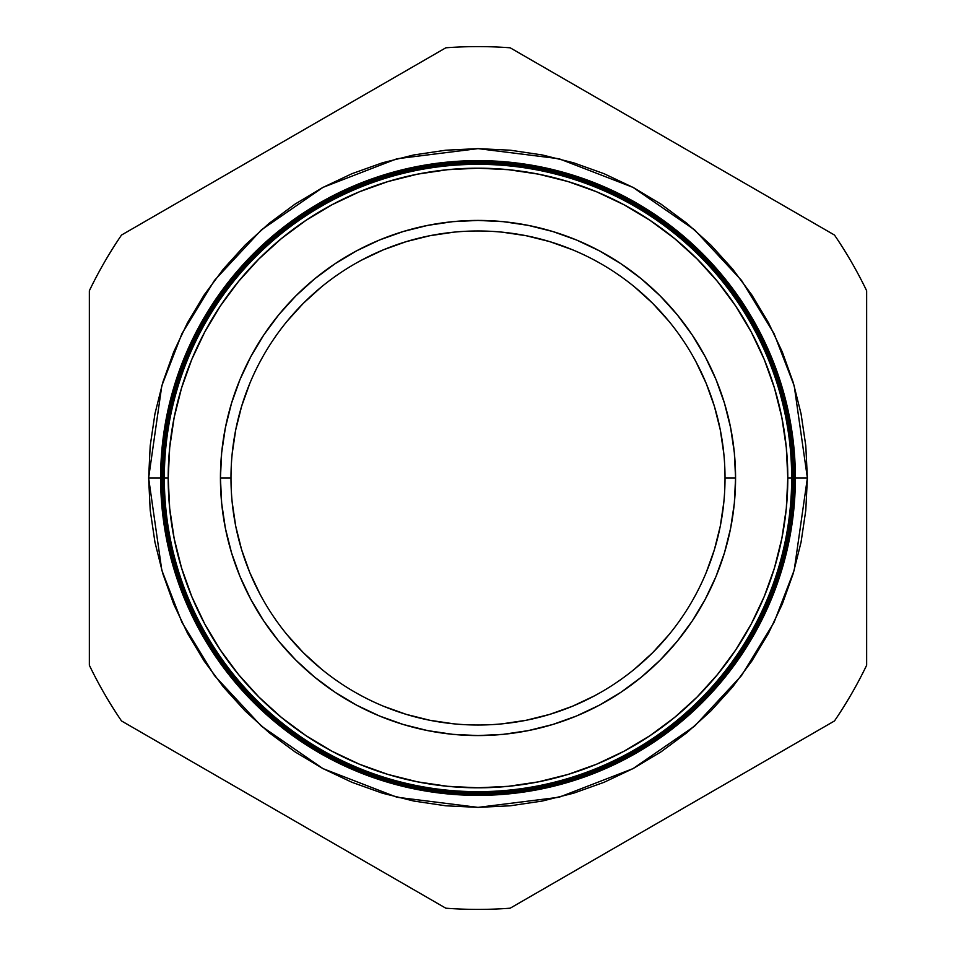 <?xml version="1.0" encoding="UTF-8"?>
<svg xmlns="http://www.w3.org/2000/svg" width="956" height="956" viewBox="0 0 956 956"><rect width="100%" height="100%" fill="white"/><g stroke="black" fill="none" stroke-linecap="round" stroke-linejoin="round"><path stroke-width="1.43" d="M232.165 453.789L235.726 429.806L241.617 406.288L249.779 383.464L241.617 406.288M287.051 321.288L303.327 303.327L321.288 287.051M361.559 260.14L383.464 249.779L406.288 241.617L429.806 235.726L453.789 232.165M502.211 232.165L526.194 235.726L549.712 241.617L572.536 249.779L549.712 241.617M634.712 287.051L652.673 303.327L668.949 321.288M695.86 361.559L706.221 383.464L714.383 406.288L720.274 429.806L723.835 453.789M723.835 502.211L720.274 526.194L714.383 549.712L706.221 572.536L714.383 549.712M668.949 634.712L652.673 652.673L634.712 668.949M594.441 695.86L572.536 706.221L549.712 714.383L526.194 720.274L502.211 723.835M453.789 723.835L429.806 720.274L406.288 714.383L383.464 706.221L406.288 714.383M321.288 668.949L303.327 652.673L287.051 634.712M260.14 594.441L249.779 572.536L241.617 549.712L235.726 526.194L232.165 502.211M162.556 478L148.622 478L161.803 385.77L181.927 333.668L214.502 280.371L261.43 229.846L322.997 187.376L396.919 158.756L478 148.622L559.081 158.756L633.003 187.376L694.57 229.846L741.498 280.371L774.073 333.668L794.197 385.77L807.378 478L805.788 510.289L801.044 542.255L793.193 573.612L782.307 604.049L768.481 633.266L751.87 660.99L732.607 686.958L710.905 710.905L686.958 732.607L660.99 751.87L633.266 768.481L604.049 782.307L573.612 793.193L542.255 801.044L510.289 805.788L478 807.378L445.711 805.788L413.745 801.044L382.388 793.193L351.951 782.307L322.734 768.481L295.01 751.87L269.042 732.607L245.095 710.905L223.393 686.958L204.13 660.99L187.519 633.266L173.693 604.049L162.807 573.612L154.956 542.255L150.212 510.289L148.622 478L150.212 445.711L154.956 413.745L162.807 382.388L173.693 351.951L187.519 322.734L204.13 295.01L223.393 269.042L245.095 245.095L269.042 223.393L295.01 204.13L322.734 187.519L351.951 173.693L382.388 162.807L413.745 154.956L445.711 150.212L478 148.622L510.289 150.212L542.255 154.956L573.612 162.807L604.049 173.693L633.266 187.519L660.99 204.13L686.958 223.393L710.905 245.095L732.607 269.042L751.87 295.01L768.481 322.734L782.307 351.951L793.193 382.388L801.044 413.745L805.788 445.711L807.378 478L794.197 570.23L774.073 622.332L741.498 675.629L694.57 726.154L633.003 768.624L559.081 797.244L478 807.378L396.919 797.244L322.997 768.624L261.43 726.154L214.502 675.629L181.927 622.332L161.803 570.23L148.622 478M787.804 478A309.804 309.804 0 0 1 478 787.804A309.804 309.804 0 0 1 168.196 478L164.324 478A313.676 313.676 0 0 0 478 791.676A313.676 313.676 0 0 0 791.676 478L787.804 478L786.31 447.635L781.853 417.557L774.468 388.064L764.226 359.444L751.225 331.959L735.594 305.884L717.478 281.458L697.067 258.933L674.542 238.522L650.116 220.406L624.041 204.775L596.556 191.774L567.936 181.532L538.443 174.147L508.365 169.69L478 168.196L447.635 169.69L417.557 174.147L388.064 181.532L359.444 191.774L331.959 204.775L305.884 220.406L281.458 238.522L258.933 258.933L238.522 281.458L220.406 305.884L204.775 331.959L191.774 359.444L181.532 388.064L174.147 417.557L169.69 447.635L168.196 478L169.69 508.365L174.147 538.443L181.532 567.936L191.774 596.556L204.775 624.041L220.406 650.116L238.522 674.542L258.933 697.067L281.458 717.478L305.884 735.594L331.959 751.225L359.444 764.226L388.064 774.468L417.557 781.853L447.635 786.31L478 787.804L508.365 786.31L538.443 781.853L567.936 774.468L596.556 764.226L624.041 751.225L650.116 735.594L674.542 717.478L697.067 697.067L717.478 674.542L735.594 650.116L751.225 624.041L764.226 596.556L774.468 567.936L781.853 538.443L786.31 508.365L787.804 478L791.676 478A313.676 313.676 0 0 1 478 791.676A313.676 313.676 0 0 1 164.324 478L164.014 478A313.986 313.986 0 0 0 478 791.986A313.986 313.986 0 0 0 791.986 478L791.807 478A313.807 313.807 0 0 1 478 791.807A313.807 313.807 0 0 1 164.193 478A313.807 313.807 0 0 0 478 791.807A313.807 313.807 0 0 0 791.807 478L791.807 478A313.807 313.807 0 0 0 478 164.193A313.807 313.807 0 0 0 164.193 478L164.324 478A313.676 313.676 0 0 1 478 164.324A313.676 313.676 0 0 1 791.676 478A313.676 313.676 0 0 0 478 164.324A313.676 313.676 0 0 0 164.324 478L168.196 478A309.804 309.804 0 0 1 478 168.196A309.804 309.804 0 0 1 787.804 478M792.106 478A314.106 314.106 0 0 1 478 792.106A314.106 314.106 0 0 1 163.894 478L163.715 478A314.285 314.285 0 0 0 478 792.285A314.285 314.285 0 0 0 792.285 478L791.986 478A313.986 313.986 0 0 1 478 791.986A313.986 313.986 0 0 1 164.014 478L163.894 478A314.106 314.106 0 0 0 478 792.106A314.106 314.106 0 0 0 792.106 478A314.106 314.106 0 0 0 478 163.894A314.106 314.106 0 0 0 163.894 478L164.014 478A313.986 313.986 0 0 1 478 164.014A313.986 313.986 0 0 1 791.986 478L792.285 478A314.285 314.285 0 0 1 478 792.285A314.285 314.285 0 0 1 163.715 478L163.404 478A314.596 314.596 0 0 0 478 792.596A314.596 314.596 0 0 0 792.596 478L792.405 478A314.405 314.405 0 0 1 478 792.405A314.405 314.405 0 0 1 163.596 478A314.405 314.405 0 0 0 478 792.405A314.405 314.405 0 0 0 792.405 478L792.405 478A314.405 314.405 0 0 0 478 163.596A314.405 314.405 0 0 0 163.596 478L163.715 478A314.285 314.285 0 0 1 478 163.715A314.285 314.285 0 0 1 792.285 478A314.285 314.285 0 0 0 478 163.715A314.285 314.285 0 0 0 163.715 478L163.894 478A314.106 314.106 0 0 1 478 163.894A314.106 314.106 0 0 1 792.106 478M792.691 478A314.691 314.691 0 0 1 478 792.691A314.691 314.691 0 0 1 163.309 478L163.094 478A314.906 314.906 0 0 0 478 792.906A314.906 314.906 0 0 0 792.906 478L792.596 478A314.596 314.596 0 0 1 478 792.596A314.596 314.596 0 0 1 163.404 478L163.309 478A314.691 314.691 0 0 0 478 792.691A314.691 314.691 0 0 0 792.691 478A314.691 314.691 0 0 0 478 163.309A314.691 314.691 0 0 0 163.309 478L163.404 478A314.596 314.596 0 0 1 478 163.404A314.596 314.596 0 0 1 792.596 478L792.906 478A314.906 314.906 0 0 1 478 792.906A314.906 314.906 0 0 1 163.094 478L162.795 478A315.205 315.205 0 0 0 478 793.205A315.205 315.205 0 0 0 793.205 478L792.99 478A314.99 314.99 0 0 1 478 792.99A314.99 314.99 0 0 1 163.01 478A314.99 314.99 0 0 0 478 792.99A314.99 314.99 0 0 0 792.99 478L792.99 478A314.99 314.99 0 0 0 478 163.01A314.99 314.99 0 0 0 163.01 478L163.094 478A314.906 314.906 0 0 1 478 163.094A314.906 314.906 0 0 1 792.906 478A314.906 314.906 0 0 0 478 163.094A314.906 314.906 0 0 0 163.094 478L163.309 478A314.691 314.691 0 0 1 478 163.309A314.691 314.691 0 0 1 792.691 478M793.289 478A315.289 315.289 0 0 1 478 793.289A315.289 315.289 0 0 1 162.711 478L162.484 478A315.516 315.516 0 0 0 478 793.516A315.516 315.516 0 0 0 793.516 478L793.205 478A315.205 315.205 0 0 1 478 793.205A315.205 315.205 0 0 1 162.795 478L162.711 478A315.289 315.289 0 0 0 478 793.289A315.289 315.289 0 0 0 793.289 478A315.289 315.289 0 0 0 478 162.711A315.289 315.289 0 0 0 162.711 478L162.795 478A315.205 315.205 0 0 1 478 162.795A315.205 315.205 0 0 1 793.205 478L793.516 478A315.516 315.516 0 0 1 478 793.516A315.516 315.516 0 0 1 162.484 478L162.173 478A315.827 315.827 0 0 0 478 793.827A315.827 315.827 0 0 0 793.827 478L793.588 478A315.588 315.588 0 0 1 478 793.588A315.588 315.588 0 0 1 162.412 478A315.588 315.588 0 0 0 478 793.588A315.588 315.588 0 0 0 793.588 478L793.588 478A315.588 315.588 0 0 0 478 162.412A315.588 315.588 0 0 0 162.412 478L162.484 478A315.516 315.516 0 0 1 478 162.484A315.516 315.516 0 0 1 793.516 478A315.516 315.516 0 0 0 478 162.484A315.516 315.516 0 0 0 162.484 478L162.711 478A315.289 315.289 0 0 1 478 162.711A315.289 315.289 0 0 1 793.289 478M793.886 478A315.886 315.886 0 0 1 478 793.886A315.886 315.886 0 0 1 162.114 478L161.875 478A316.125 316.125 0 0 0 478 794.125A316.125 316.125 0 0 0 794.125 478L793.827 478A315.827 315.827 0 0 1 478 793.827A315.827 315.827 0 0 1 162.173 478L162.114 478A315.886 315.886 0 0 0 478 793.886A315.886 315.886 0 0 0 793.886 478A315.886 315.886 0 0 0 478 162.114A315.886 315.886 0 0 0 162.114 478L162.173 478A315.827 315.827 0 0 1 478 162.173A315.827 315.827 0 0 1 793.827 478L794.125 478A316.125 316.125 0 0 1 478 794.125A316.125 316.125 0 0 1 161.875 478L161.564 478A316.436 316.436 0 0 0 478 794.436A316.436 316.436 0 0 0 794.436 478L794.185 478A316.185 316.185 0 0 1 478 794.185A316.185 316.185 0 0 1 161.815 478A316.185 316.185 0 0 0 478 794.185A316.185 316.185 0 0 0 794.185 478L794.185 478A316.185 316.185 0 0 0 478 161.815A316.185 316.185 0 0 0 161.815 478L161.875 478A316.125 316.125 0 0 1 478 161.875A316.125 316.125 0 0 1 794.125 478A316.125 316.125 0 0 0 478 161.875A316.125 316.125 0 0 0 161.875 478L162.114 478A315.886 315.886 0 0 1 478 162.114A315.886 315.886 0 0 1 793.886 478M794.484 478A316.484 316.484 0 0 1 478 794.484A316.484 316.484 0 0 1 161.516 478L161.265 478A316.735 316.735 0 0 0 478 794.735A316.735 316.735 0 0 0 794.735 478L794.436 478A316.436 316.436 0 0 1 478 794.436A316.436 316.436 0 0 1 161.564 478L161.516 478A316.484 316.484 0 0 0 478 794.484A316.484 316.484 0 0 0 794.484 478A316.484 316.484 0 0 0 478 161.516A316.484 316.484 0 0 0 161.516 478L161.564 478A316.436 316.436 0 0 1 478 161.564A316.436 316.436 0 0 1 794.436 478L794.735 478A316.735 316.735 0 0 1 478 794.735A316.735 316.735 0 0 1 161.265 478L160.955 478A317.045 317.045 0 0 0 478 795.045A317.045 317.045 0 0 0 795.045 478L794.771 478A316.771 316.771 0 0 1 478 794.771A316.771 316.771 0 0 1 161.229 478A316.771 316.771 0 0 0 478 794.771A316.771 316.771 0 0 0 794.771 478L794.771 478A316.771 316.771 0 0 0 478 161.229A316.771 316.771 0 0 0 161.229 478L161.265 478A316.735 316.735 0 0 1 478 161.265A316.735 316.735 0 0 1 794.735 478A316.735 316.735 0 0 0 478 161.265A316.735 316.735 0 0 0 161.265 478L161.516 478A316.484 316.484 0 0 1 478 161.516A316.484 316.484 0 0 1 794.484 478M795.069 478A317.069 317.069 0 0 1 478 795.069A317.069 317.069 0 0 1 160.931 478L160.644 478A317.356 317.356 0 0 0 478 795.356A317.356 317.356 0 0 0 795.356 478L795.045 478A317.045 317.045 0 0 1 478 795.045A317.045 317.045 0 0 1 160.955 478L160.931 478A317.069 317.069 0 0 0 478 795.069A317.069 317.069 0 0 0 795.069 478A317.069 317.069 0 0 0 478 160.931A317.069 317.069 0 0 0 160.931 478L160.955 478A317.045 317.045 0 0 1 478 160.955A317.045 317.045 0 0 1 795.045 478L795.356 478A317.356 317.356 0 0 1 478 795.356A317.356 317.356 0 0 1 160.644 478L160.632 478A317.368 317.368 0 0 0 478 795.368A317.368 317.368 0 0 0 795.368 478A317.368 317.368 0 0 1 478 795.368A317.368 317.368 0 0 1 160.632 478L160.644 478A317.356 317.356 0 0 1 478 160.644A317.356 317.356 0 0 1 795.356 478L795.356 478A317.356 317.356 0 0 0 478 160.644A317.356 317.356 0 0 0 160.644 478L160.931 478A317.069 317.069 0 0 1 478 160.931A317.069 317.069 0 0 1 795.069 478M230.982 478A247.018 247.018 0 0 1 478 230.982A247.018 247.018 0 0 1 725.018 478A247.018 247.018 0 0 0 478 230.982A247.018 247.018 0 0 0 230.982 478L220.43 478A257.57 257.57 0 0 1 478 220.43A257.57 257.57 0 0 1 735.57 478L725.018 478L735.57 478L734.339 503.25L730.623 528.25L724.481 552.771L715.972 576.576L705.158 599.424L692.168 621.101L677.111 641.404L660.13 660.13L641.404 677.111L621.101 692.168L599.424 705.158L576.576 715.972L552.771 724.481L528.25 730.623L503.25 734.339L478 735.57L452.75 734.339L427.75 730.623L403.229 724.481L379.424 715.972L356.576 705.158L334.899 692.168L314.596 677.111L295.87 660.13L278.889 641.404L263.832 621.101L250.842 599.424L240.028 576.576L231.519 552.771L225.377 528.25L221.661 503.25L220.43 478L221.661 452.75L225.377 427.75L231.519 403.229L240.028 379.424L250.842 356.576L263.832 334.899L278.889 314.596L295.87 295.87L314.596 278.889L334.899 263.832L356.576 250.842L379.424 240.028L403.229 231.519L427.75 225.377L452.75 221.661L478 220.43L503.25 221.661L528.25 225.377L552.771 231.519L576.576 240.028L599.424 250.842L621.101 263.832L641.404 278.889L660.13 295.87L677.111 314.596L692.168 334.899L705.158 356.576L715.972 379.424L724.481 403.229L730.623 427.75L734.339 452.75L735.57 478A257.57 257.57 0 0 1 478 735.57A257.57 257.57 0 0 1 220.43 478L230.982 478A247.018 247.018 0 0 0 478 725.018A247.018 247.018 0 0 0 725.018 478A247.018 247.018 0 0 1 478 725.018A247.018 247.018 0 0 1 230.982 478M795.368 478A317.368 317.368 0 0 0 478 160.632A317.368 317.368 0 0 0 160.632 478A317.368 317.368 0 0 1 478 160.632A317.368 317.368 0 0 1 795.368 478M121.52 720.955L445.831 908.2A431.407 431.407 0 0 0 510.169 908.2L834.48 720.955A431.407 431.407 0 0 0 866.65 665.245L866.65 290.755A431.407 431.407 0 0 0 834.48 235.045L510.169 47.8A431.407 431.407 0 0 0 445.831 47.8L121.52 235.045A431.407 431.407 0 0 0 89.35 290.755L89.35 665.245A431.407 431.407 0 0 0 121.52 720.955A431.407 431.407 0 0 1 89.35 665.245L89.35 290.755A431.407 431.407 0 0 1 121.52 235.045L445.831 47.8A431.407 431.407 0 0 1 510.169 47.8L834.48 235.045A431.407 431.407 0 0 1 866.65 290.755L866.65 665.245A431.407 431.407 0 0 1 834.48 720.955L510.169 908.2A431.407 431.407 0 0 1 445.831 908.2L121.52 720.955M795.045 478A317.045 317.045 0 0 0 478 160.955A317.045 317.045 0 0 0 160.955 478L161.229 478A316.771 316.771 0 0 1 478 161.229A316.771 316.771 0 0 1 794.771 478L795.045 478M794.436 478A316.436 316.436 0 0 0 478 161.564A316.436 316.436 0 0 0 161.564 478L161.815 478A316.185 316.185 0 0 1 478 161.815A316.185 316.185 0 0 1 794.185 478L794.436 478M793.827 478A315.827 315.827 0 0 0 478 162.173A315.827 315.827 0 0 0 162.173 478L162.412 478A315.588 315.588 0 0 1 478 162.412A315.588 315.588 0 0 1 793.588 478L793.827 478M793.205 478A315.205 315.205 0 0 0 478 162.795A315.205 315.205 0 0 0 162.795 478L163.01 478A314.99 314.99 0 0 1 478 163.01A314.99 314.99 0 0 1 792.99 478L793.205 478M792.596 478A314.596 314.596 0 0 0 478 163.404A314.596 314.596 0 0 0 163.404 478L163.596 478A314.405 314.405 0 0 1 478 163.596A314.405 314.405 0 0 1 792.405 478L792.596 478M791.986 478A313.986 313.986 0 0 0 478 164.014A313.986 313.986 0 0 0 164.014 478L164.193 478A313.807 313.807 0 0 1 478 164.193A313.807 313.807 0 0 1 791.807 478L791.986 478M793.444 478L807.378 478"/></g></svg>
